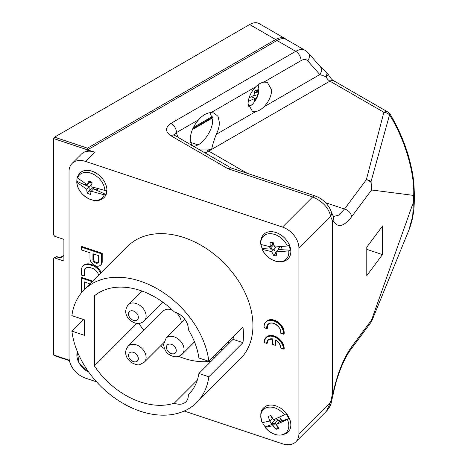 <?xml version="1.0" encoding="UTF-8"?>
<svg xmlns="http://www.w3.org/2000/svg" width="468" height="468" viewBox="0 0 468 468"><rect width="100%" height="100%" fill="white"/><g stroke="black" fill="none" stroke-linecap="round" stroke-linejoin="round"><path stroke-width="0.7" d="M184.17 411.039L282.496 443.816A18.96 13.408 -135 0 0 295.905 441.745A18.96 13.408 -135 0 0 298.917 433.807L298.917 248.034A18.96 13.408 -135 0 0 282.496 227.079L85.457 161.401A18.96 13.408 -135 0 0 72.049 163.478A18.96 13.408 -135 0 0 69.036 171.411L69.036 357.183A18.96 13.408 -135 0 0 85.457 378.138L96.566 381.841M88.312 149.871L86.937 150.269A15.169 10.723 -135 0 1 89.394 150.48L94.747 152.112A18.96 13.408 -135 0 0 81.338 154.183L72.049 163.478M58.547 257.482A2.276 1.316 0 0 0 61.29 257.271A1.135 0.655 -120 0 0 60.723 257.213L58.904 257.33A1.135 0.462 -71.6 0 0 58.547 257.482L56.657 256.85L54.715 257.973L63.894 261.033L63.894 239.359L54.715 236.299L53.697 235.03L53.697 138.581L54.528 137.171L249.649 24.523A18.96 10.945 -60 0 1 259.126 23.581L285.135 38.598A18.96 10.945 -60 0 0 275.658 39.54A1.135 0.655 60 0 1 276.453 40.78M54.715 257.973L53.995 258.003L53.697 258.558L53.697 355.007L69.334 360.22M89.394 150.48L88.054 150.041L88.054 149.555L89.394 150.327M88.054 149.555L276.951 40.494A18.96 10.945 -60 0 1 286.428 39.558L305.2 50.392A18.96 10.945 -60 0 0 295.717 51.334L276.951 40.494M199.877 149.935L207.283 149.994L211.624 149.421C212.39 145.437 213.934 140.418 216.274 134.351C218.322 130.203 219.369 126.249 219.398 122.487L218.029 116.397L214.046 112.987L211.033 112.607C206.704 112.823 202.568 115.21 198.619 119.779L176.471 132.567A7.582 4.376 -120 0 0 171.107 123.277C165.093 127.431 165.023 131.596 170.908 135.773L227.934 168.696L230.876 167.877L315.04 195.934C319.252 197.461 322.785 199.766 325.646 202.843C328.852 206.429 329.647 207.652 331.291 211.788L331.291 211.788A7.582 6.055 -17.9 0 1 330.642 216.31C328.77 207.938 322.774 201.474 312.642 196.934L282.496 227.079M298.917 433.807L330.642 402.082A7.582 2.077 11.1 0 0 331.514 401.357C331.063 404.621 329.408 407.868 326.553 411.091L330.642 402.082A54.224 22.136 -71.6 0 1 332.631 393.565A7.582 0.965 -164.9 0 0 333.386 393.36A7.582 7.582 0 0 0 333.485 392.945A7.582 0.778 -168.1 0 1 333.035 393.108C337.381 373.593 343.53 358.225 351.48 346.993A7.582 5.686 -143.3 0 1 350.59 349.795L371.528 321.639L408.845 230.215L412.723 216.122L413.689 195.425C414.742 172.756 404.639 138.604 389.528 114.894A7.582 6.125 -165.4 0 0 383.871 112.279L329.917 81.128A7.582 4.376 60 0 1 325.851 76.635L319.831 74.564L307.751 60.863A11.378 6.57 120 0 0 301.082 60.618L263.853 82.111C261.132 82.59 258.476 84.129 255.879 86.715L211.033 112.607M210.208 112.677L212.601 120.217C213.25 127.887 205.236 141.453 198.028 144.887L194.044 146.566M198.619 119.779C193.307 125.962 190.517 132.473 190.254 139.312L191.704 145.542M263.853 82.111L267.327 82.298L271.668 89.991C271.37 96.098 268.767 101.731 263.853 106.885C261.238 109.477 258.582 111.015 255.879 111.483L252.404 111.302L248.069 103.609C248.362 97.502 250.965 91.868 255.879 86.715M178.132 137.381A39.06 22.552 120 0 1 176.471 132.567L174.037 134.948M408.845 230.215C412.478 221.218 414.297 211.039 414.303 199.672L371.557 320.018C371.65 321.715 371.475 322.265 371.036 321.668M414.303 199.672L414.303 193.694L413.689 195.425L371.557 189.979L351.48 216.953A7.582 5.686 -143.3 0 0 344.506 209.032L366.356 179.689A7.582 6.125 14.6 0 1 371.071 181.473L371.557 189.979M366.783 275.658L366.783 247.168L382.467 226.108L382.467 254.592L366.783 275.658M389.23 115.374C390.581 114.385 390.681 114.227 389.528 114.894L371.071 181.473M371.036 182.45A7.582 5.686 -143.3 0 0 366.356 179.689L383.871 112.279A7.582 4.376 -60 0 1 387.662 111.905L333.707 80.753A7.582 4.376 -60 0 0 329.917 81.128L208.751 151.082A7.582 4.376 60 0 1 207.283 149.994M333.573 216.456L338.733 215.145L344.506 209.032L325.512 202.697M351.48 216.953C343.53 227.074 337.381 228.22 333.035 220.387L333.035 393.108A7.582 4.376 180 0 1 332.631 393.565L332.631 220.849A7.582 6.523 -30.5 0 0 332.596 214.806L331.291 211.788M298.917 248.034L330.642 216.31A54.224 22.136 -71.6 0 0 332.631 220.849A7.582 4.376 180 0 0 333.035 220.387A7.582 6.698 -26 0 0 332.877 215.327L332.877 215.327A7.582 6.698 -26 0 0 332.736 215.052M333.707 80.753C331.917 79.741 330.186 77.764 328.513 74.822A7.582 0.456 152.5 0 1 325.851 76.635A7.582 2.398 -50.6 0 0 326.605 72.47L320.153 66.456A7.582 6.078 -41.4 0 1 319.831 74.564L263.853 106.885M258.342 89.581L258.447 92.284L256.107 98.994L254.475 100.626L254.925 98.432L248.227 101.386M258.043 84.813L258.5 86.937M193.383 127.448L212.179 116.591M54.528 355.458L53.697 355.007M258.014 84.837A11.934 4.873 108.4 0 1 258.5 86.96L257.125 92.606L256.107 89.92L254.475 91.552L254.925 94.811L249.023 97.888M254.305 95.22L257.125 96.227M252.076 96.49L252.03 97.04M254.914 98.567L256.107 98.994M251.497 96.782L254.925 98.432M254.58 92.102L257.125 92.606M366.783 249.362L382.467 254.592M76.863 181.256A17.082 12.074 -135 0 1 76.974 178.969A17.082 12.074 -135 0 1 77.495 176.869L79.267 173.733A17.217 12.174 45 0 1 96.94 173.634A17.217 12.174 45 0 1 106.809 191.991A17.217 12.174 45 0 1 103.557 198.022C94.606 205.914 76.799 194.308 76.77 181.836L76.863 181.256L89.078 186.814L86.691 189.201L76.892 182.374A16.181 11.443 45 0 0 89.096 198.906A16.181 11.443 45 0 0 104.253 194.817L91.196 191.248L90.324 194.472L87.071 192.991L86.691 189.201M262.168 422.633C260.073 415.409 260.407 410.676 263.174 408.424A17.217 12.174 45 0 1 287.978 415.689A17.217 12.174 45 0 1 287.457 432.707C279.87 437.141 272.411 435.369 265.087 427.389L265.21 426.857L275.161 423.335L272.774 425.728L265.093 427.389L265.21 426.857A17.082 12.074 -135 0 1 263.595 424.564A17.082 12.074 -135 0 1 262.554 422.657M260.758 244.191C260.36 240.657 261.162 237.604 263.174 235.035A17.217 12.174 45 0 1 277.857 233.269A17.217 12.174 45 0 1 290.242 247.391A17.217 12.174 45 0 1 287.457 259.319C280.203 265.596 266.368 259.395 262.197 249.304L262.238 248.596L274.061 249.274L275.863 253.568L276.366 253.597M274.336 320.188A11.378 8.044 -135 0 0 266.292 321.434L265.818 321.908A11.378 8.044 45 0 1 273.862 320.662A11.378 8.044 45 0 1 283.666 334.146L284.14 333.672A11.378 8.044 -135 0 0 274.336 320.188M266.935 328.618L264.034 327.647C263.829 325.237 264.426 323.324 265.818 321.908A11.378 8.044 45 0 0 264.057 327.612L267.035 328.606L267.509 328.132A7.962 5.634 45 0 1 268.48 324.096M274.336 335.977A11.378 8.044 -135 0 0 266.292 337.223L265.818 337.697A11.378 8.044 45 0 1 273.862 336.451A11.378 8.044 45 0 1 283.713 349.029L284.187 348.555A11.378 8.044 -135 0 0 274.336 335.977M272.358 344.354L272.358 338.926L268.234 340.113A7.962 5.634 -135 0 1 272.382 338.896L272.452 344.313L275.342 345.308L275.816 344.834L275.816 340.218M268.234 340.113A7.962 5.634 -135 0 0 266.965 343.442L267.439 342.968A7.962 5.634 45 0 1 268.48 339.885M196.677 402.527L240.283 358.921A79.636 56.312 -135 0 0 245.22 293.132A79.636 56.312 -135 0 0 183.977 237.586A79.636 56.312 -135 0 0 127.67 246.303L84.059 289.908A79.636 56.312 -135 0 0 71.897 315.654L84.538 319.866L84.538 335.351L71.897 331.133A79.636 56.312 -135 0 0 140.371 411.237A79.636 56.312 -135 0 0 196.677 402.527A79.636 56.312 -135 0 0 208.839 376.781L242.968 342.652A79.636 56.312 -135 0 0 242.968 327.173L208.839 361.302A79.636 56.312 -135 0 0 140.371 281.198A79.636 56.312 -135 0 0 84.059 289.908M100.567 265.134L101.135 264.566A6.733 4.762 -135 0 0 102.205 261.752L102.205 253.305L81.841 246.519L81.274 247.086L81.274 249.877L89.979 252.779L89.979 258.435A6.733 4.762 -135 0 0 94.039 265.023A6.733 4.762 -135 0 0 100.567 265.134A6.733 4.762 -135 0 0 101.638 262.32L101.638 253.878L81.274 247.086M101.287 272.68A10.635 7.523 -135 0 0 92.992 265.005L91.055 264.361A10.635 7.523 -135 0 0 83.532 265.526L82.965 266.093A10.635 7.523 -135 0 0 81.274 270.545L81.274 275.014L84.228 276.003L84.228 271.528A7.225 5.107 45 0 1 85.381 268.503A7.225 5.107 45 0 1 90.488 267.714L92.424 268.363A7.225 5.107 45 0 1 98.596 275.371M84.228 276.003L84.802 275.436L84.802 270.96A7.225 5.107 45 0 1 85.679 268.234M92.845 281.122L81.841 277.454L81.274 278.021L81.274 291.178L82.479 291.582M84.802 289.166L84.802 281.982M77.185 351.222L79.139 363.08L88.756 372.142A16.181 11.443 45 0 1 77.395 351.731M94.144 187.744L93.582 188.861L105.797 194.419A17.082 12.074 -135 0 0 106.312 192.319A17.082 12.074 -135 0 0 106.423 190.031L104.885 190.429A16.181 11.443 45 0 0 92.676 173.897A16.181 11.443 45 0 0 77.518 177.986L87.317 184.813L88.791 180.987L92.044 182.473L91.822 186.867L104.885 190.429M105.797 194.419L104.253 194.817M280.624 418.603L278.834 422.037L288.785 418.515A17.082 12.074 -135 0 0 287.504 416.105A17.082 12.074 -135 0 0 285.889 413.806L284.491 414.788A16.181 11.443 45 0 0 266.538 407.663A16.181 11.443 45 0 0 262.197 422.68L269.878 421.019L268.176 416.45L270.832 415.508L273.552 419.72L284.491 414.788M288.785 418.515L287.387 419.503A16.181 11.443 45 0 1 283.046 434.515A16.181 11.443 45 0 1 265.093 427.389M279.589 246.899L278.419 249.526L290.236 250.204A17.082 12.074 -135 0 0 289.745 247.759A17.082 12.074 -135 0 0 288.861 245.296L287.34 246.01A16.181 11.443 45 0 0 270.855 233.713A16.181 11.443 45 0 0 260.863 244.489L270.288 246.753L270.001 242.231L273.148 242.406L274.652 247.005L287.34 246.01M260.986 244.542A17.082 12.074 -135 0 0 261.355 246.127A17.082 12.074 -135 0 0 262.238 248.596M260.863 243.688L260.863 244.489M83.503 319.521L71.897 331.133M290.236 250.204L288.721 250.918A16.181 11.443 45 0 1 278.729 261.694A16.181 11.443 45 0 1 262.244 249.397L271.668 251.661L274.061 249.274L270.089 248.467L269.586 246.683M262.314 422.148L262.197 422.68L262.314 422.148M77.495 176.869L77.518 177.986M91.909 184.439L89.078 186.814L89.16 190.903L87.071 192.991M92.763 187.235L92.775 187.756L89.16 190.903L91.044 191.763M90.131 182.239L91.98 183.345M92.775 187.756L93.887 188.265M91.196 191.248L93.582 188.861L97.596 190.131L97.771 188.896M89.991 181.566L89.704 182.426L87.317 184.813M90.81 181.941L89.704 182.426M85.328 183.743L85.217 184.497L89.078 186.814M85.819 184.023L85.217 184.497M278.086 427.342L276.097 429.331L272.774 425.728M274.137 419.492L274.558 420.17L278.004 419.615L275.161 423.335L277.518 426.383M278.004 419.615L279.221 421.182M287.387 419.503L276.442 424.429L278.834 422.037L281.695 420.34L279.712 417.117M270.808 415.514L272.265 418.626L269.878 421.019M272.651 418.421L272.265 418.626M272.727 418.532L271.937 418.959M269.837 421.03L271.61 423.909L275.161 423.335M274.558 420.17L271.61 423.909M276.442 424.429L278.752 428.395L276.097 429.331M273.189 244.126L273.441 245.027L273.991 245.138M277.793 246.987L278.647 249.017M272.399 242.383L272.68 244.366L270.288 246.753M273.599 243.933L272.68 244.366M273.441 245.027L270.089 248.467M276.167 247.016L274.061 249.274M276.266 253.118L273.774 255.657L271.668 251.661M288.721 250.918L276.032 251.913L278.419 249.526L282.064 249.157L281.391 246.771M276.032 251.913L276.927 255.838L273.774 255.657M92.278 281.689L81.274 278.021M84.228 289.739L84.228 281.794L89.979 283.988M100.719 273.248A10.635 7.523 -135 0 0 92.424 265.572L90.488 264.929A10.635 7.523 -135 0 0 82.965 266.093M101.638 253.878L102.205 253.305M98.678 255.68L92.933 253.761L92.933 259.418A3.317 2.346 -135 0 0 94.934 262.665A3.317 2.346 -135 0 0 98.151 262.724A3.317 2.346 -135 0 0 98.678 261.331L98.678 255.68M93.501 253.948L93.501 258.851A3.317 2.346 -135 0 0 95.273 261.94A3.317 2.346 -135 0 0 98.403 262.402M208.839 361.302L198.906 357.991A68.258 48.262 -135 0 0 188.294 329.571A15.169 10.723 -135 0 0 175.178 312.15A15.169 10.723 -135 0 0 174.289 311.887A68.258 48.262 -135 0 0 140.371 290.488A68.258 48.262 -135 0 0 94.39 295.864L94.39 365.923A68.258 48.262 -135 0 0 174.289 403.164A15.169 10.723 -135 0 0 175.178 403.492A15.169 10.723 -135 0 0 185.901 401.831A15.169 10.723 -135 0 0 188.294 394.816A68.258 48.262 -135 0 0 188.633 394.483A68.258 48.262 -135 0 0 198.906 373.47L208.839 376.781M197.315 380.139L174.289 403.164M213.256 356.885A15.169 10.723 -135 0 0 214.56 357.815M216.081 356.3A15.169 10.723 45 0 1 214.771 355.37M229.104 343.272A15.169 10.723 -135 0 0 228.179 341.968M188.294 394.816L188.967 394.144M233.362 336.779A68.258 48.262 45 0 1 233.035 339.341L198.906 373.47M94.39 365.923L136.925 323.388M138.739 323.4A68.258 48.262 -135 0 0 143.986 330.32M160.53 345.951A68.258 48.262 -135 0 0 164.438 348.695M178.606 356.323A68.258 48.262 -135 0 0 211.232 361.15M138.001 289.739L138.001 294.998M172.628 310.266A11.378 8.044 -135 0 0 166.415 309.366A11.378 8.044 -135 0 0 163.297 311.004L128.22 346.08A11.378 8.044 45 0 1 131.338 344.442A11.378 8.044 45 0 1 143.541 350.292A11.378 8.044 45 0 1 144.308 362.168L163.724 342.757M181.163 323.049A11.378 8.044 -135 0 0 176.073 312.478M217.076 355.306A13.274 9.383 45 0 1 215.736 354.405M219.726 352.65A13.274 9.383 45 0 1 218.392 351.749M222.323 350.052A8.529 6.031 45 0 1 220.843 349.298M221.224 348.917A8.529 6.031 -135 0 0 222.704 349.678M272.452 344.313L272.382 338.914M275.342 339.885A7.962 5.634 -135 0 1 280.759 348.04L280.823 348.034A8.155 5.762 45 0 0 275.079 339.733L275.079 345.191L275.342 339.943M266.871 343.459L263.987 342.494L265.818 337.697A11.378 8.044 45 0 0 264.01 342.459L266.707 343.331A8.155 5.762 45 0 1 272.452 338.861M280.823 348.034L283.456 348.912A11.185 7.909 -135 0 0 273.768 336.703A11.185 7.909 -135 0 0 264.081 342.453M268.234 324.318A7.962 5.634 -135 0 1 273.862 323.452A7.962 5.634 -135 0 1 280.689 333.157L280.782 333.157A8.155 5.762 45 0 0 273.768 323.388A8.155 5.762 45 0 0 266.754 328.483L267.035 328.606A7.962 5.634 -135 0 1 268.234 324.318C271.417 319.954 282.175 327.144 280.665 333.187M280.782 333.157L283.421 334.041A11.185 7.909 -135 0 0 273.768 320.913A11.185 7.909 -135 0 0 264.116 327.606M233.035 339.341L242.968 342.652M86.937 150.269L86.937 149.661L53.697 138.581M54.528 137.171L87.504 148.163A1.135 0.462 108.4 0 0 86.937 149.661A1.135 0.655 0 0 0 88.054 149.672M94.747 152.112L85.457 161.401M315.04 195.934A7.582 3.095 -71.6 0 0 312.642 196.934L227.934 168.696M171.107 123.277L295.717 51.334A7.582 4.376 -120 0 1 301.082 60.618M216.274 134.351L255.879 111.483M247.367 173.376L208.751 151.082A46.642 26.928 -60 0 1 205.101 152.954M212.449 117.983L192.412 129.554M198.028 144.887L190.546 142.395M351.48 346.993L371.557 320.018M231.057 167.936L174.699 135.398A7.582 4.376 120 0 0 170.908 135.773M307.751 60.863A7.582 6.078 -41.4 0 0 308.079 52.755L320.153 66.456M248.18 105.341A11.934 4.873 108.4 0 0 252.995 103.721C256.587 99.339 258.4 95.525 258.447 92.284M58.904 257.33L57.02 256.698A1.135 0.462 -71.6 0 0 56.657 256.85A1.135 0.655 -120 0 0 56.09 256.792L53.995 258.003M63.894 255.768L61.29 257.271M249.649 24.523L275.658 39.54L87.504 148.163A1.135 0.655 60 0 1 88.3 149.409M90.488 264.929L91.055 264.361M92.424 265.572L92.992 265.005M84.228 271.528L84.802 270.96M101.638 262.32L102.205 261.752M92.933 259.418L93.501 258.851M184.842 319.369L166.14 338.071A11.378 8.044 45 0 1 177.173 338.259A11.378 8.044 45 0 1 184.041 349.397A11.378 8.044 45 0 1 182.233 354.159L194.507 341.886M176.266 350.602A5.686 4.025 -135 0 0 171.341 344.313A5.686 4.025 -135 0 0 166.415 347.315A5.686 4.025 -135 0 0 171.341 353.603A5.686 4.025 -135 0 0 176.266 350.602M141.962 291.037L128.22 304.779A11.378 8.044 45 0 1 141.196 306.423A11.378 8.044 45 0 1 144.308 320.867L162.94 302.234M135.884 312.466A5.686 4.025 -135 0 0 129.156 311.922A5.686 4.025 -135 0 0 130.958 318.866A5.686 4.025 -135 0 0 137.686 319.41A5.686 4.025 -135 0 0 135.884 312.466M135.884 361.811A5.686 4.025 -135 0 0 137.686 356.066A5.686 4.025 -135 0 0 130.958 352.129A5.686 4.025 -135 0 0 129.156 357.874A5.686 4.025 -135 0 0 135.884 361.811M266.742 343.372L264.051 342.471M275.114 345.232L272.423 344.331M283.491 348.952L280.794 348.052M266.795 328.524L264.087 327.623M283.45 334.076L280.747 333.175M326.553 411.091L295.905 441.745M333.684 216.573L332.877 215.327A7.582 7.582 0 0 0 332.596 214.806M333.386 393.36L331.514 401.357M350.59 349.795C347.478 353.972 344.419 359.664 341.424 366.877C338.118 374.95 335.468 383.643 333.485 392.945M390.33 114.502C397.993 127.536 403.925 140.967 408.108 154.803C411.899 168.275 414.051 177.858 414.303 193.694M390.33 114.496A7.582 7.582 0 0 0 387.662 111.905M308.079 52.755L305.2 50.392M174.699 135.398L173.821 134.737L174.061 135.416M328.513 74.822A7.582 7.582 0 0 0 326.605 72.47M248.338 106.248L250.936 105.475L252.995 103.721M212.355 117.398L192.787 128.694M57.02 256.698A1.135 1.135 0 0 0 56.09 256.792M63.894 255.382L60.723 257.213M69.434 360.693L54.001 355.551M286.434 39.558L285.135 38.598M166.14 338.071L163.572 344.471C164.935 353.363 169.205 354.814 172.973 356.335C176.249 357.336 179.332 356.61 182.233 354.159M128.22 304.779C124.359 310.091 124.968 315.268 130.051 320.299C136.984 325.26 140.927 323.68 144.308 320.867M128.22 346.08C124.897 350.204 124.816 354.621 127.98 359.325L131.034 362.39C135.621 364.712 138.581 365.426 139.903 364.531L144.308 362.168M275.243 345.32L272.364 344.36M275.231 339.885C278.676 341.973 280.507 344.705 280.736 348.075L283.62 349.04M283.573 334.164L280.671 333.193"/></g></svg>
